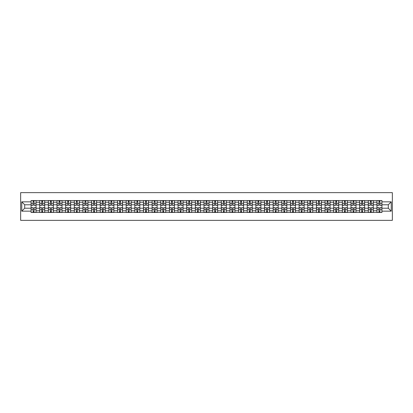 <?xml version="1.0" encoding="UTF-8"?>
<svg xmlns="http://www.w3.org/2000/svg" width="413" height="413" viewBox="0 0 413 413"><rect width="100%" height="100%" fill="white"/><g stroke="black" fill="none" stroke-linecap="round" stroke-linejoin="round"><path stroke-width="0.62" d="M20.65 220.356L392.35 220.356L392.35 192.644L20.65 192.644L20.65 220.356M39.715 212.458L39.715 202.231L36.06 202.231L36.06 212.458M36.06 202.231L36.06 200.542M39.715 202.231L39.715 200.542M44.707 200.542L44.707 212.458M48.362 212.458L48.362 200.542M53.354 200.542L53.354 212.458M57.009 212.458L57.009 200.542M62.002 200.542L62.002 212.458M65.657 212.458L65.657 200.542M70.644 200.542L70.644 212.458M74.304 212.458L74.304 200.542M79.291 200.542L79.291 212.458M82.951 212.458L82.951 200.542M87.938 200.542L87.938 212.458M91.598 212.458L91.598 200.542M96.585 200.542L96.585 212.458M100.245 212.458L100.245 200.542M105.232 200.542L105.232 212.458M108.893 212.458L108.893 200.542M113.88 200.542L113.88 212.458M117.54 212.458L117.54 200.542M122.527 200.542L122.527 212.458M126.187 212.458L126.187 200.542M131.174 200.542L131.174 212.458M134.834 212.458L134.834 200.542M139.821 200.542L139.821 212.458M143.476 212.458L143.476 200.542M148.468 200.542L148.468 212.458M152.123 212.458L152.123 200.542M157.116 200.542L157.116 212.458M160.771 212.458L160.771 200.542M165.763 200.542L165.763 212.458M169.418 212.458L169.418 200.542M174.405 200.542L174.405 212.458M178.065 212.458L178.065 200.542M183.052 200.542L183.052 212.458M186.712 212.458L186.712 200.542M191.699 200.542L191.699 212.458M195.359 212.458L195.359 200.542M200.346 200.542L200.346 212.458M204.007 212.458L204.007 200.542M208.993 200.542L208.993 212.458M212.654 212.458L212.654 200.542M217.641 200.542L217.641 212.458M221.301 212.458L221.301 200.542M226.288 200.542L226.288 212.458M229.948 212.458L229.948 200.542M234.935 200.542L234.935 212.458M238.595 212.458L238.595 200.542M243.582 200.542L243.582 212.458M247.237 212.458L247.237 200.542M252.229 200.542L252.229 212.458M255.884 212.458L255.884 200.542M260.877 200.542L260.877 212.458M264.532 212.458L264.532 200.542M269.524 200.542L269.524 212.458M273.179 212.458L273.179 200.542M278.166 200.542L278.166 212.458M281.826 212.458L281.826 200.542M286.813 200.542L286.813 212.458M290.473 212.458L290.473 200.542M295.46 200.542L295.46 212.458M299.12 212.458L299.12 200.542M304.107 200.542L304.107 212.458M307.768 212.458L307.768 200.542M312.755 200.542L312.755 212.458M316.415 212.458L316.415 200.542M321.402 200.542L321.402 212.458M325.062 212.458L325.062 200.542M330.049 200.542L330.049 212.458M333.709 212.458L333.709 200.542M338.696 200.542L338.696 212.458M342.356 212.458L342.356 200.542M347.343 200.542L347.343 212.458M350.998 212.458L350.998 200.542M355.991 200.542L355.991 212.458M359.646 212.458L359.646 200.542M364.638 200.542L364.638 212.458M368.293 212.458L368.293 200.542M373.285 200.542L373.285 212.458M376.94 212.458L376.94 200.542M376.94 208.219L373.285 208.219M368.293 208.219L364.638 208.219M359.646 208.219L355.991 208.219M350.998 208.219L347.343 208.219M342.356 208.219L338.696 208.219M333.709 208.219L330.049 208.219M325.062 208.219L321.402 208.219M316.415 208.219L312.755 208.219M307.768 208.219L304.107 208.219M299.12 208.219L295.46 208.219M290.473 208.219L286.813 208.219M281.826 208.219L278.166 208.219M273.179 208.219L269.524 208.219M264.532 208.219L260.877 208.219M255.884 208.219L252.229 208.219M247.237 208.219L243.582 208.219M238.595 208.219L234.935 208.219M229.948 208.219L226.288 208.219M221.301 208.219L217.641 208.219M212.654 208.219L208.993 208.219M204.007 208.219L200.346 208.219M195.359 208.219L191.699 208.219M186.712 208.219L183.052 208.219M178.065 208.219L174.405 208.219M169.418 208.219L165.763 208.219M160.771 208.219L157.116 208.219M152.123 208.219L148.468 208.219M143.476 208.219L139.821 208.219M134.834 208.219L131.174 208.219M126.187 208.219L122.527 208.219M117.54 208.219L113.88 208.219M108.893 208.219L105.232 208.219M100.245 208.219L96.585 208.219M91.598 208.219L87.938 208.219M82.951 208.219L79.291 208.219M74.304 208.219L70.644 208.219M65.657 208.219L62.002 208.219M57.009 208.219L53.354 208.219M48.362 208.219L44.707 208.219M39.715 208.219L36.06 208.219M376.94 204.781L373.285 204.781M368.293 204.781L364.638 204.781M359.646 204.781L355.991 204.781M350.998 204.781L347.343 204.781M342.356 204.781L338.696 204.781M333.709 204.781L330.049 204.781M325.062 204.781L321.402 204.781M316.415 204.781L312.755 204.781M307.768 204.781L304.107 204.781M299.12 204.781L295.46 204.781M290.473 204.781L286.813 204.781M281.826 204.781L278.166 204.781M273.179 204.781L269.524 204.781M264.532 204.781L260.877 204.781M255.884 204.781L252.229 204.781M247.237 204.781L243.582 204.781M238.595 204.781L234.935 204.781M229.948 204.781L226.288 204.781M221.301 204.781L217.641 204.781M212.654 204.781L208.993 204.781M204.007 204.781L200.346 204.781M195.359 204.781L191.699 204.781M186.712 204.781L183.052 204.781M178.065 204.781L174.405 204.781M169.418 204.781L165.763 204.781M160.771 204.781L157.116 204.781M152.123 204.781L148.468 204.781M143.476 204.781L139.821 204.781M134.834 204.781L131.174 204.781M126.187 204.781L122.527 204.781M117.54 204.781L113.88 204.781M108.893 204.781L105.232 204.781M100.245 204.781L96.585 204.781M91.598 204.781L87.938 204.781M82.951 204.781L79.291 204.781M74.304 204.781L70.644 204.781M65.657 204.781L62.002 204.781M57.009 204.781L53.354 204.781M48.362 204.781L44.707 204.781M39.715 204.781L36.06 204.781M24.697 208.219L31.068 208.219L31.068 204.781L24.697 204.781L24.697 208.219L21.76 211.157L21.76 201.843L31.068 201.843L31.068 204.781M381.932 204.781L381.932 208.219L388.303 208.219L388.303 204.781L381.932 204.781L381.932 200.542L31.068 200.542L31.068 201.843M381.932 201.843L391.24 201.843L391.24 211.157L381.932 211.157L381.932 208.219M31.068 208.219L31.068 212.458L381.932 212.458L381.932 211.157M31.068 211.157L21.76 211.157M34.036 211.626L33.092 211.626M33.092 201.374L34.036 201.374M42.684 211.626L41.739 211.626M41.739 201.374L42.684 201.374M51.331 211.626L50.386 211.626M50.386 201.374L51.331 201.374M59.978 211.626L59.033 211.626M59.033 201.374L59.978 201.374M68.625 211.626L67.68 211.626M67.68 201.374L68.625 201.374M77.267 211.626L76.328 211.626M76.328 201.374L77.267 201.374M85.914 211.626L84.975 211.626M84.975 201.374L85.914 201.374M94.562 211.626L93.622 211.626M93.622 201.374L94.562 201.374M103.209 211.626L102.269 211.626M102.269 201.374L103.209 201.374M111.856 211.626L110.916 211.626M110.916 201.374L111.856 201.374M120.503 211.626L119.563 211.626M119.563 201.374L120.503 201.374M129.15 211.626L128.206 211.626M128.206 201.374L129.15 201.374M137.797 211.626L136.853 211.626M136.853 201.374L137.797 201.374M146.445 211.626L145.5 211.626M145.5 201.374L146.445 201.374M155.092 211.626L154.147 211.626M154.147 201.374L155.092 201.374M163.739 211.626L162.794 211.626M162.794 201.374L163.739 201.374M172.386 211.626L171.441 211.626M171.441 201.374L172.386 201.374M181.033 211.626L180.089 211.626M180.089 201.374L181.033 201.374M189.675 211.626L188.736 211.626M188.736 201.374L189.675 201.374M198.323 211.626L197.383 211.626M197.383 201.374L198.323 201.374M206.97 211.626L206.03 211.626M206.03 201.374L206.97 201.374M215.617 211.626L214.677 211.626M214.677 201.374L215.617 201.374M224.264 211.626L223.325 211.626M223.325 201.374L224.264 201.374M232.911 211.626L231.967 211.626M231.967 201.374L232.911 201.374M241.559 211.626L240.614 211.626M240.614 201.374L241.559 201.374M250.206 211.626L249.261 211.626M249.261 201.374L250.206 201.374M258.853 211.626L257.908 211.626M257.908 201.374L258.853 201.374M267.5 211.626L266.555 211.626M266.555 201.374L267.5 201.374M276.147 211.626L275.203 211.626M275.203 201.374L276.147 201.374M284.794 211.626L283.85 211.626M283.85 201.374L284.794 201.374M293.436 211.626L292.497 211.626M292.497 201.374L293.436 201.374M302.084 211.626L301.144 211.626M301.144 201.374L302.084 201.374M310.731 211.626L309.791 211.626M309.791 201.374L310.731 201.374M319.378 211.626L318.438 211.626M318.438 201.374L319.378 201.374M328.025 211.626L327.086 211.626M327.086 201.374L328.025 201.374M336.672 211.626L335.733 211.626M335.733 201.374L336.672 201.374M345.32 211.626L344.375 211.626M344.375 201.374L345.32 201.374M353.967 211.626L353.022 211.626M353.022 201.374L353.967 201.374M362.614 211.626L361.669 211.626M361.669 201.374L362.614 201.374M371.261 211.626L370.316 211.626M370.316 201.374L371.261 201.374M379.908 211.626L378.964 211.626M378.964 201.374L379.908 201.374M21.76 201.843L24.697 204.781M388.303 208.219L391.24 211.157M388.303 204.781L391.24 201.843M34.036 205.307L34.036 200.599L36.029 200.599L36.029 205.307L34.036 205.307M33.092 201.317L34.036 201.317M33.092 200.599L31.099 200.599L31.099 205.307L33.092 205.307L33.092 200.599L34.036 200.599M33.092 207.693L33.092 212.401L31.099 212.401L31.099 207.693L33.092 207.693M34.036 211.683L33.092 211.683M34.036 212.401L36.029 212.401L36.029 207.693L34.036 207.693L34.036 212.401L33.092 212.401M42.684 205.307L42.684 200.599L44.676 200.599L44.676 205.307L42.684 205.307M41.739 201.317L42.684 201.317M41.739 200.599L39.746 200.599L39.746 205.307L41.739 205.307L41.739 200.599L42.684 200.599M51.331 205.307L51.331 200.599L53.323 200.599L53.323 205.307L51.331 205.307M50.386 201.317L51.331 201.317M50.386 200.599L48.393 200.599L48.393 205.307L50.386 205.307L50.386 200.599L51.331 200.599M41.739 207.693L41.739 212.401L39.746 212.401L39.746 207.693L41.739 207.693M42.684 211.683L41.739 211.683M42.684 212.401L44.676 212.401L44.676 207.693L42.684 207.693L42.684 212.401L41.739 212.401M50.386 207.693L50.386 212.401L48.393 212.401L48.393 207.693L50.386 207.693M51.331 211.683L50.386 211.683M51.331 212.401L53.323 212.401L53.323 207.693L51.331 207.693L51.331 212.401L50.386 212.401M59.978 205.307L59.978 200.599L61.971 200.599L61.971 205.307L59.978 205.307M59.033 201.317L59.978 201.317M59.033 200.599L57.04 200.599L57.04 205.307L59.033 205.307L59.033 200.599L59.978 200.599M68.625 205.307L68.625 200.599L70.618 200.599L70.618 205.307L68.625 205.307M67.68 201.317L68.625 201.317M67.68 200.599L65.688 200.599L65.688 205.307L67.68 205.307L67.68 200.599L68.625 200.599M77.267 205.307L77.267 200.599L79.265 200.599L79.265 205.307L77.267 205.307M76.328 201.317L77.267 201.317M76.328 200.599L74.33 200.599L74.33 205.307L76.328 205.307L76.328 200.599L77.267 200.599M59.033 207.693L59.033 212.401L57.04 212.401L57.04 207.693L59.033 207.693M59.978 211.683L59.033 211.683M59.978 212.401L61.971 212.401L61.971 207.693L59.978 207.693L59.978 212.401L59.033 212.401M67.68 207.693L67.68 212.401L65.688 212.401L65.688 207.693L67.68 207.693M68.625 211.683L67.68 211.683M68.625 212.401L70.618 212.401L70.618 207.693L68.625 207.693L68.625 212.401L67.68 212.401M76.328 207.693L76.328 212.401L74.33 212.401L74.33 207.693L76.328 207.693M77.267 211.683L76.328 211.683M77.267 212.401L79.265 212.401L79.265 207.693L77.267 207.693L77.267 212.401L76.328 212.401M85.914 205.307L85.914 200.599L87.912 200.599L87.912 205.307L85.914 205.307M84.975 201.317L85.914 201.317M84.975 200.599L82.977 200.599L82.977 205.307L84.975 205.307L84.975 200.599L85.914 200.599M84.975 207.693L84.975 212.401L82.977 212.401L82.977 207.693L84.975 207.693M85.914 211.683L84.975 211.683M85.914 212.401L87.912 212.401L87.912 207.693L85.914 207.693L85.914 212.401L84.975 212.401M94.562 205.307L94.562 200.599L96.559 200.599L96.559 205.307L94.562 205.307M93.622 201.317L94.562 201.317M93.622 200.599L91.624 200.599L91.624 205.307L93.622 205.307L93.622 200.599L94.562 200.599M93.622 207.693L93.622 212.401L91.624 212.401L91.624 207.693L93.622 207.693M94.562 211.683L93.622 211.683M94.562 212.401L96.559 212.401L96.559 207.693L94.562 207.693L94.562 212.401L93.622 212.401M103.209 205.307L103.209 200.599L105.207 200.599L105.207 205.307L103.209 205.307M102.269 201.317L103.209 201.317M102.269 200.599L100.271 200.599L100.271 205.307L102.269 205.307L102.269 200.599L103.209 200.599M102.269 207.693L102.269 212.401L100.271 212.401L100.271 207.693L102.269 207.693M103.209 211.683L102.269 211.683M103.209 212.401L105.207 212.401L105.207 207.693L103.209 207.693L103.209 212.401L102.269 212.401M111.856 205.307L111.856 200.599L113.854 200.599L113.854 205.307L111.856 205.307M110.916 201.317L111.856 201.317M110.916 200.599L108.918 200.599L108.918 205.307L110.916 205.307L110.916 200.599L111.856 200.599M110.916 207.693L110.916 212.401L108.918 212.401L108.918 207.693L110.916 207.693M111.856 211.683L110.916 211.683M111.856 212.401L113.854 212.401L113.854 207.693L111.856 207.693L111.856 212.401L110.916 212.401M120.503 205.307L120.503 200.599L122.501 200.599L122.501 205.307L120.503 205.307M119.563 201.317L120.503 201.317M119.563 200.599L117.566 200.599L117.566 205.307L119.563 205.307L119.563 200.599L120.503 200.599M119.563 207.693L119.563 212.401L117.566 212.401L117.566 207.693L119.563 207.693M120.503 211.683L119.563 211.683M120.503 212.401L122.501 212.401L122.501 207.693L120.503 207.693L120.503 212.401L119.563 212.401M129.15 205.307L129.15 200.599L131.148 200.599L131.148 205.307L129.15 205.307M128.206 201.317L129.15 201.317M128.206 200.599L126.213 200.599L126.213 205.307L128.206 205.307L128.206 200.599L129.15 200.599M128.206 207.693L128.206 212.401L126.213 212.401L126.213 207.693L128.206 207.693M129.15 211.683L128.206 211.683M129.15 212.401L131.148 212.401L131.148 207.693L129.15 207.693L129.15 212.401L128.206 212.401M137.797 205.307L137.797 200.599L139.79 200.599L139.79 205.307L137.797 205.307M136.853 201.317L137.797 201.317M136.853 200.599L134.86 200.599L134.86 205.307L136.853 205.307L136.853 200.599L137.797 200.599M136.853 207.693L136.853 212.401L134.86 212.401L134.86 207.693L136.853 207.693M137.797 211.683L136.853 211.683M137.797 212.401L139.79 212.401L139.79 207.693L137.797 207.693L137.797 212.401L136.853 212.401M146.445 205.307L146.445 200.599L148.437 200.599L148.437 205.307L146.445 205.307M145.5 201.317L146.445 201.317M145.5 200.599L143.507 200.599L143.507 205.307L145.5 205.307L145.5 200.599L146.445 200.599M145.5 207.693L145.5 212.401L143.507 212.401L143.507 207.693L145.5 207.693M146.445 211.683L145.5 211.683M146.445 212.401L148.437 212.401L148.437 207.693L146.445 207.693L146.445 212.401L145.5 212.401M155.092 205.307L155.092 200.599L157.085 200.599L157.085 205.307L155.092 205.307M154.147 201.317L155.092 201.317M154.147 200.599L152.154 200.599L152.154 205.307L154.147 205.307L154.147 200.599L155.092 200.599M154.147 207.693L154.147 212.401L152.154 212.401L152.154 207.693L154.147 207.693M155.092 211.683L154.147 211.683M155.092 212.401L157.085 212.401L157.085 207.693L155.092 207.693L155.092 212.401L154.147 212.401M163.739 205.307L163.739 200.599L165.732 200.599L165.732 205.307L163.739 205.307M162.794 201.317L163.739 201.317M162.794 200.599L160.802 200.599L160.802 205.307L162.794 205.307L162.794 200.599L163.739 200.599M162.794 207.693L162.794 212.401L160.802 212.401L160.802 207.693L162.794 207.693M163.739 211.683L162.794 211.683M163.739 212.401L165.732 212.401L165.732 207.693L163.739 207.693L163.739 212.401L162.794 212.401M172.386 205.307L172.386 200.599L174.379 200.599L174.379 205.307L172.386 205.307M171.441 201.317L172.386 201.317M171.441 200.599L169.449 200.599L169.449 205.307L171.441 205.307L171.441 200.599L172.386 200.599M171.441 207.693L171.441 212.401L169.449 212.401L169.449 207.693L171.441 207.693M172.386 211.683L171.441 211.683M172.386 212.401L174.379 212.401L174.379 207.693L172.386 207.693L172.386 212.401L171.441 212.401M181.033 205.307L181.033 200.599L183.026 200.599L183.026 205.307L181.033 205.307M180.089 201.317L181.033 201.317M180.089 200.599L178.091 200.599L178.091 205.307L180.089 205.307L180.089 200.599L181.033 200.599M180.089 207.693L180.089 212.401L178.091 212.401L178.091 207.693L180.089 207.693M181.033 211.683L180.089 211.683M181.033 212.401L183.026 212.401L183.026 207.693L181.033 207.693L181.033 212.401L180.089 212.401M189.675 205.307L189.675 200.599L191.673 200.599L191.673 205.307L189.675 205.307M188.736 201.317L189.675 201.317M188.736 200.599L186.738 200.599L186.738 205.307L188.736 205.307L188.736 200.599L189.675 200.599M188.736 207.693L188.736 212.401L186.738 212.401L186.738 207.693L188.736 207.693M189.675 211.683L188.736 211.683M189.675 212.401L191.673 212.401L191.673 207.693L189.675 207.693L189.675 212.401L188.736 212.401M198.323 205.307L198.323 200.599L200.32 200.599L200.32 205.307L198.323 205.307M197.383 201.317L198.323 201.317M197.383 200.599L195.385 200.599L195.385 205.307L197.383 205.307L197.383 200.599L198.323 200.599M197.383 207.693L197.383 212.401L195.385 212.401L195.385 207.693L197.383 207.693M198.323 211.683L197.383 211.683M198.323 212.401L200.32 212.401L200.32 207.693L198.323 207.693L198.323 212.401L197.383 212.401M206.97 205.307L206.97 200.599L208.968 200.599L208.968 205.307L206.97 205.307M206.03 201.317L206.97 201.317M206.03 200.599L204.032 200.599L204.032 205.307L206.03 205.307L206.03 200.599L206.97 200.599M206.03 207.693L206.03 212.401L204.032 212.401L204.032 207.693L206.03 207.693M206.97 211.683L206.03 211.683M206.97 212.401L208.968 212.401L208.968 207.693L206.97 207.693L206.97 212.401L206.03 212.401M215.617 205.307L215.617 200.599L217.615 200.599L217.615 205.307L215.617 205.307M214.677 201.317L215.617 201.317M214.677 200.599L212.68 200.599L212.68 205.307L214.677 205.307L214.677 200.599L215.617 200.599M214.677 207.693L214.677 212.401L212.68 212.401L212.68 207.693L214.677 207.693M215.617 211.683L214.677 211.683M215.617 212.401L217.615 212.401L217.615 207.693L215.617 207.693L215.617 212.401L214.677 212.401M224.264 205.307L224.264 200.599L226.262 200.599L226.262 205.307L224.264 205.307M223.325 201.317L224.264 201.317M223.325 200.599L221.327 200.599L221.327 205.307L223.325 205.307L223.325 200.599L224.264 200.599M223.325 207.693L223.325 212.401L221.327 212.401L221.327 207.693L223.325 207.693M224.264 211.683L223.325 211.683M224.264 212.401L226.262 212.401L226.262 207.693L224.264 207.693L224.264 212.401L223.325 212.401M232.911 205.307L232.911 200.599L234.909 200.599L234.909 205.307L232.911 205.307M231.967 201.317L232.911 201.317M231.967 200.599L229.974 200.599L229.974 205.307L231.967 205.307L231.967 200.599L232.911 200.599M231.967 207.693L231.967 212.401L229.974 212.401L229.974 207.693L231.967 207.693M232.911 211.683L231.967 211.683M232.911 212.401L234.909 212.401L234.909 207.693L232.911 207.693L232.911 212.401L231.967 212.401M241.559 205.307L241.559 200.599L243.551 200.599L243.551 205.307L241.559 205.307M240.614 201.317L241.559 201.317M240.614 200.599L238.621 200.599L238.621 205.307L240.614 205.307L240.614 200.599L241.559 200.599M240.614 207.693L240.614 212.401L238.621 212.401L238.621 207.693L240.614 207.693M241.559 211.683L240.614 211.683M241.559 212.401L243.551 212.401L243.551 207.693L241.559 207.693L241.559 212.401L240.614 212.401M250.206 205.307L250.206 200.599L252.198 200.599L252.198 205.307L250.206 205.307M249.261 201.317L250.206 201.317M249.261 200.599L247.268 200.599L247.268 205.307L249.261 205.307L249.261 200.599L250.206 200.599M249.261 207.693L249.261 212.401L247.268 212.401L247.268 207.693L249.261 207.693M250.206 211.683L249.261 211.683M250.206 212.401L252.198 212.401L252.198 207.693L250.206 207.693L250.206 212.401L249.261 212.401M258.853 205.307L258.853 200.599L260.846 200.599L260.846 205.307L258.853 205.307M257.908 201.317L258.853 201.317M257.908 200.599L255.915 200.599L255.915 205.307L257.908 205.307L257.908 200.599L258.853 200.599M257.908 207.693L257.908 212.401L255.915 212.401L255.915 207.693L257.908 207.693M258.853 211.683L257.908 211.683M258.853 212.401L260.846 212.401L260.846 207.693L258.853 207.693L258.853 212.401L257.908 212.401M267.5 205.307L267.5 200.599L269.493 200.599L269.493 205.307L267.5 205.307M266.555 201.317L267.5 201.317M266.555 200.599L264.563 200.599L264.563 205.307L266.555 205.307L266.555 200.599L267.5 200.599M266.555 207.693L266.555 212.401L264.563 212.401L264.563 207.693L266.555 207.693M267.5 211.683L266.555 211.683M267.5 212.401L269.493 212.401L269.493 207.693L267.5 207.693L267.5 212.401L266.555 212.401M276.147 205.307L276.147 200.599L278.14 200.599L278.14 205.307L276.147 205.307M275.203 201.317L276.147 201.317M275.203 200.599L273.21 200.599L273.21 205.307L275.203 205.307L275.203 200.599L276.147 200.599M275.203 207.693L275.203 212.401L273.21 212.401L273.21 207.693L275.203 207.693M276.147 211.683L275.203 211.683M276.147 212.401L278.14 212.401L278.14 207.693L276.147 207.693L276.147 212.401L275.203 212.401M284.794 205.307L284.794 200.599L286.787 200.599L286.787 205.307L284.794 205.307M283.85 201.317L284.794 201.317M283.85 200.599L281.852 200.599L281.852 205.307L283.85 205.307L283.85 200.599L284.794 200.599M283.85 207.693L283.85 212.401L281.852 212.401L281.852 207.693L283.85 207.693M284.794 211.683L283.85 211.683M284.794 212.401L286.787 212.401L286.787 207.693L284.794 207.693L284.794 212.401L283.85 212.401M293.436 205.307L293.436 200.599L295.434 200.599L295.434 205.307L293.436 205.307M292.497 201.317L293.436 201.317M292.497 200.599L290.499 200.599L290.499 205.307L292.497 205.307L292.497 200.599L293.436 200.599M292.497 207.693L292.497 212.401L290.499 212.401L290.499 207.693L292.497 207.693M293.436 211.683L292.497 211.683M293.436 212.401L295.434 212.401L295.434 207.693L293.436 207.693L293.436 212.401L292.497 212.401M302.084 205.307L302.084 200.599L304.082 200.599L304.082 205.307L302.084 205.307M301.144 201.317L302.084 201.317M301.144 200.599L299.146 200.599L299.146 205.307L301.144 205.307L301.144 200.599L302.084 200.599M301.144 207.693L301.144 212.401L299.146 212.401L299.146 207.693L301.144 207.693M302.084 211.683L301.144 211.683M302.084 212.401L304.082 212.401L304.082 207.693L302.084 207.693L302.084 212.401L301.144 212.401M310.731 205.307L310.731 200.599L312.729 200.599L312.729 205.307L310.731 205.307M309.791 201.317L310.731 201.317M309.791 200.599L307.793 200.599L307.793 205.307L309.791 205.307L309.791 200.599L310.731 200.599M309.791 207.693L309.791 212.401L307.793 212.401L307.793 207.693L309.791 207.693M310.731 211.683L309.791 211.683M310.731 212.401L312.729 212.401L312.729 207.693L310.731 207.693L310.731 212.401L309.791 212.401M319.378 205.307L319.378 200.599L321.376 200.599L321.376 205.307L319.378 205.307M318.438 201.317L319.378 201.317M318.438 200.599L316.441 200.599L316.441 205.307L318.438 205.307L318.438 200.599L319.378 200.599M318.438 207.693L318.438 212.401L316.441 212.401L316.441 207.693L318.438 207.693M319.378 211.683L318.438 211.683M319.378 212.401L321.376 212.401L321.376 207.693L319.378 207.693L319.378 212.401L318.438 212.401M328.025 205.307L328.025 200.599L330.023 200.599L330.023 205.307L328.025 205.307M327.086 201.317L328.025 201.317M327.086 200.599L325.088 200.599L325.088 205.307L327.086 205.307L327.086 200.599L328.025 200.599M327.086 207.693L327.086 212.401L325.088 212.401L325.088 207.693L327.086 207.693M328.025 211.683L327.086 211.683M328.025 212.401L330.023 212.401L330.023 207.693L328.025 207.693L328.025 212.401L327.086 212.401M336.672 205.307L336.672 200.599L338.67 200.599L338.67 205.307L336.672 205.307M335.733 201.317L336.672 201.317M335.733 200.599L333.735 200.599L333.735 205.307L335.733 205.307L335.733 200.599L336.672 200.599M335.733 207.693L335.733 212.401L333.735 212.401L333.735 207.693L335.733 207.693M336.672 211.683L335.733 211.683M336.672 212.401L338.67 212.401L338.67 207.693L336.672 207.693L336.672 212.401L335.733 212.401M345.32 205.307L345.32 200.599L347.312 200.599L347.312 205.307L345.32 205.307M344.375 201.317L345.32 201.317M344.375 200.599L342.382 200.599L342.382 205.307L344.375 205.307L344.375 200.599L345.32 200.599M344.375 207.693L344.375 212.401L342.382 212.401L342.382 207.693L344.375 207.693M345.32 211.683L344.375 211.683M345.32 212.401L347.312 212.401L347.312 207.693L345.32 207.693L345.32 212.401L344.375 212.401M353.967 205.307L353.967 200.599L355.96 200.599L355.96 205.307L353.967 205.307M353.022 201.317L353.967 201.317M353.022 200.599L351.029 200.599L351.029 205.307L353.022 205.307L353.022 200.599L353.967 200.599M353.022 207.693L353.022 212.401L351.029 212.401L351.029 207.693L353.022 207.693M353.967 211.683L353.022 211.683M353.967 212.401L355.96 212.401L355.96 207.693L353.967 207.693L353.967 212.401L353.022 212.401M362.614 205.307L362.614 200.599L364.607 200.599L364.607 205.307L362.614 205.307M361.669 201.317L362.614 201.317M361.669 200.599L359.677 200.599L359.677 205.307L361.669 205.307L361.669 200.599L362.614 200.599M361.669 207.693L361.669 212.401L359.677 212.401L359.677 207.693L361.669 207.693M362.614 211.683L361.669 211.683M362.614 212.401L364.607 212.401L364.607 207.693L362.614 207.693L362.614 212.401L361.669 212.401M371.261 205.307L371.261 200.599L373.254 200.599L373.254 205.307L371.261 205.307M370.316 201.317L371.261 201.317M370.316 200.599L368.324 200.599L368.324 205.307L370.316 205.307L370.316 200.599L371.261 200.599M370.316 207.693L370.316 212.401L368.324 212.401L368.324 207.693L370.316 207.693M371.261 211.683L370.316 211.683M371.261 212.401L373.254 212.401L373.254 207.693L371.261 207.693L371.261 212.401L370.316 212.401M379.908 205.307L379.908 200.599L381.901 200.599L381.901 205.307L379.908 205.307M378.964 201.317L379.908 201.317M378.964 200.599L376.971 200.599L376.971 205.307L378.964 205.307L378.964 200.599L379.908 200.599M378.964 207.693L378.964 212.401L376.971 212.401L376.971 207.693L378.964 207.693M379.908 211.683L378.964 211.683M379.908 212.401L381.901 212.401L381.901 207.693L379.908 207.693L379.908 212.401L378.964 212.401M368.293 202.231L364.638 202.231M359.646 202.231L355.991 202.231M350.998 202.231L347.343 202.231M342.356 202.231L338.696 202.231M333.709 202.231L330.049 202.231M325.062 202.231L321.402 202.231M316.415 202.231L312.755 202.231M307.768 202.231L304.107 202.231M299.12 202.231L295.46 202.231M290.473 202.231L286.813 202.231M281.826 202.231L278.166 202.231M273.179 202.231L269.524 202.231M264.532 202.231L260.877 202.231M255.884 202.231L252.229 202.231M247.237 202.231L243.582 202.231M238.595 202.231L234.935 202.231M229.948 202.231L226.288 202.231M221.301 202.231L217.641 202.231M212.654 202.231L208.993 202.231M204.007 202.231L200.346 202.231M195.359 202.231L191.699 202.231M186.712 202.231L183.052 202.231M178.065 202.231L174.405 202.231M169.418 202.231L165.763 202.231M160.771 202.231L157.116 202.231M152.123 202.231L148.468 202.231M143.476 202.231L139.821 202.231M134.834 202.231L131.174 202.231M126.187 202.231L122.527 202.231M117.54 202.231L113.88 202.231M108.893 202.231L105.232 202.231M100.245 202.231L96.585 202.231M91.598 202.231L87.938 202.231M82.951 202.231L79.291 202.231M74.304 202.231L70.644 202.231M65.657 202.231L62.002 202.231M57.009 202.231L53.354 202.231M48.362 202.231L44.707 202.231M376.94 202.231L373.285 202.231M368.293 210.769L364.638 210.769M359.646 210.769L355.991 210.769M350.998 210.769L347.343 210.769M342.356 210.769L338.696 210.769M333.709 210.769L330.049 210.769M325.062 210.769L321.402 210.769M316.415 210.769L312.755 210.769M307.768 210.769L304.107 210.769M299.12 210.769L295.46 210.769M290.473 210.769L286.813 210.769M281.826 210.769L278.166 210.769M273.179 210.769L269.524 210.769M264.532 210.769L260.877 210.769M255.884 210.769L252.229 210.769M247.237 210.769L243.582 210.769M238.595 210.769L234.935 210.769M229.948 210.769L226.288 210.769M221.301 210.769L217.641 210.769M212.654 210.769L208.993 210.769M204.007 210.769L200.346 210.769M195.359 210.769L191.699 210.769M186.712 210.769L183.052 210.769M178.065 210.769L174.405 210.769M169.418 210.769L165.763 210.769M160.771 210.769L157.116 210.769M152.123 210.769L148.468 210.769M143.476 210.769L139.821 210.769M134.834 210.769L131.174 210.769M126.187 210.769L122.527 210.769M117.54 210.769L113.88 210.769M108.893 210.769L105.232 210.769M100.245 210.769L96.585 210.769M91.598 210.769L87.938 210.769M82.951 210.769L79.291 210.769M74.304 210.769L70.644 210.769M65.657 210.769L62.002 210.769M57.009 210.769L53.354 210.769M48.362 210.769L44.707 210.769M39.715 210.769L36.06 210.769M376.94 210.769L373.285 210.769M34.036 205.189L36.029 205.189M34.036 203.32L36.029 203.32M31.099 205.189L33.092 205.189M31.099 203.32L33.092 203.32M33.092 207.811L31.099 207.811M33.092 209.68L31.099 209.68M36.029 207.811L34.036 207.811M36.029 209.68L34.036 209.68M42.684 205.189L44.676 205.189M42.684 203.32L44.676 203.32M39.746 205.189L41.739 205.189M39.746 203.32L41.739 203.32M51.331 205.189L53.323 205.189M51.331 203.32L53.323 203.32M48.393 205.189L50.386 205.189M48.393 203.32L50.386 203.32M41.739 207.811L39.746 207.811M41.739 209.68L39.746 209.68M44.676 207.811L42.684 207.811M44.676 209.68L42.684 209.68M50.386 207.811L48.393 207.811M50.386 209.68L48.393 209.68M53.323 207.811L51.331 207.811M53.323 209.68L51.331 209.68M59.978 205.189L61.971 205.189M59.978 203.32L61.971 203.32M57.04 205.189L59.033 205.189M57.04 203.32L59.033 203.32M68.625 205.189L70.618 205.189M68.625 203.32L70.618 203.32M65.688 205.189L67.68 205.189M65.688 203.32L67.68 203.32M77.267 205.189L79.265 205.189M77.267 203.32L79.265 203.32M74.33 205.189L76.328 205.189M74.33 203.32L76.328 203.32M59.033 207.811L57.04 207.811M59.033 209.68L57.04 209.68M61.971 207.811L59.978 207.811M61.971 209.68L59.978 209.68M67.68 207.811L65.688 207.811M67.68 209.68L65.688 209.68M70.618 207.811L68.625 207.811M70.618 209.68L68.625 209.68M76.328 207.811L74.33 207.811M76.328 209.68L74.33 209.68M79.265 207.811L77.267 207.811M79.265 209.68L77.267 209.68M85.914 205.189L87.912 205.189M85.914 203.32L87.912 203.32M82.977 205.189L84.975 205.189M82.977 203.32L84.975 203.32M84.975 207.811L82.977 207.811M84.975 209.68L82.977 209.68M87.912 207.811L85.914 207.811M87.912 209.68L85.914 209.68M94.562 205.189L96.559 205.189M94.562 203.32L96.559 203.32M91.624 205.189L93.622 205.189M91.624 203.32L93.622 203.32M93.622 207.811L91.624 207.811M93.622 209.68L91.624 209.68M96.559 207.811L94.562 207.811M96.559 209.68L94.562 209.68M103.209 205.189L105.207 205.189M103.209 203.32L105.207 203.32M100.271 205.189L102.269 205.189M100.271 203.32L102.269 203.32M102.269 207.811L100.271 207.811M102.269 209.68L100.271 209.68M105.207 207.811L103.209 207.811M105.207 209.68L103.209 209.68M111.856 205.189L113.854 205.189M111.856 203.32L113.854 203.32M108.918 205.189L110.916 205.189M108.918 203.32L110.916 203.32M110.916 207.811L108.918 207.811M110.916 209.68L108.918 209.68M113.854 207.811L111.856 207.811M113.854 209.68L111.856 209.68M120.503 205.189L122.501 205.189M120.503 203.32L122.501 203.32M117.566 205.189L119.563 205.189M117.566 203.32L119.563 203.32M119.563 207.811L117.566 207.811M119.563 209.68L117.566 209.68M122.501 207.811L120.503 207.811M122.501 209.68L120.503 209.68M129.15 205.189L131.148 205.189M129.15 203.32L131.148 203.32M126.213 205.189L128.206 205.189M126.213 203.32L128.206 203.32M128.206 207.811L126.213 207.811M128.206 209.68L126.213 209.68M131.148 207.811L129.15 207.811M131.148 209.68L129.15 209.68M137.797 205.189L139.79 205.189M137.797 203.32L139.79 203.32M134.86 205.189L136.853 205.189M134.86 203.32L136.853 203.32M136.853 207.811L134.86 207.811M136.853 209.68L134.86 209.68M139.79 207.811L137.797 207.811M139.79 209.68L137.797 209.68M146.445 205.189L148.437 205.189M146.445 203.32L148.437 203.32M143.507 205.189L145.5 205.189M143.507 203.32L145.5 203.32M145.5 207.811L143.507 207.811M145.5 209.68L143.507 209.68M148.437 207.811L146.445 207.811M148.437 209.68L146.445 209.68M155.092 205.189L157.085 205.189M155.092 203.32L157.085 203.32M152.154 205.189L154.147 205.189M152.154 203.32L154.147 203.32M154.147 207.811L152.154 207.811M154.147 209.68L152.154 209.68M157.085 207.811L155.092 207.811M157.085 209.68L155.092 209.68M163.739 205.189L165.732 205.189M163.739 203.32L165.732 203.32M160.802 205.189L162.794 205.189M160.802 203.32L162.794 203.32M162.794 207.811L160.802 207.811M162.794 209.68L160.802 209.68M165.732 207.811L163.739 207.811M165.732 209.68L163.739 209.68M172.386 205.189L174.379 205.189M172.386 203.32L174.379 203.32M169.449 205.189L171.441 205.189M169.449 203.32L171.441 203.32M171.441 207.811L169.449 207.811M171.441 209.68L169.449 209.68M174.379 207.811L172.386 207.811M174.379 209.68L172.386 209.68M181.033 205.189L183.026 205.189M181.033 203.32L183.026 203.32M178.091 205.189L180.089 205.189M178.091 203.32L180.089 203.32M180.089 207.811L178.091 207.811M180.089 209.68L178.091 209.68M183.026 207.811L181.033 207.811M183.026 209.68L181.033 209.68M189.675 205.189L191.673 205.189M189.675 203.32L191.673 203.32M186.738 205.189L188.736 205.189M186.738 203.32L188.736 203.32M188.736 207.811L186.738 207.811M188.736 209.68L186.738 209.68M191.673 207.811L189.675 207.811M191.673 209.68L189.675 209.68M198.323 205.189L200.32 205.189M198.323 203.32L200.32 203.32M195.385 205.189L197.383 205.189M195.385 203.32L197.383 203.32M197.383 207.811L195.385 207.811M197.383 209.68L195.385 209.68M200.32 207.811L198.323 207.811M200.32 209.68L198.323 209.68M206.97 205.189L208.968 205.189M206.97 203.32L208.968 203.32M204.032 205.189L206.03 205.189M204.032 203.32L206.03 203.32M206.03 207.811L204.032 207.811M206.03 209.68L204.032 209.68M208.968 207.811L206.97 207.811M208.968 209.68L206.97 209.68M215.617 205.189L217.615 205.189M215.617 203.32L217.615 203.32M212.68 205.189L214.677 205.189M212.68 203.32L214.677 203.32M214.677 207.811L212.68 207.811M214.677 209.68L212.68 209.68M217.615 207.811L215.617 207.811M217.615 209.68L215.617 209.68M224.264 205.189L226.262 205.189M224.264 203.32L226.262 203.32M221.327 205.189L223.325 205.189M221.327 203.32L223.325 203.32M223.325 207.811L221.327 207.811M223.325 209.68L221.327 209.68M226.262 207.811L224.264 207.811M226.262 209.68L224.264 209.68M232.911 205.189L234.909 205.189M232.911 203.32L234.909 203.32M229.974 205.189L231.967 205.189M229.974 203.32L231.967 203.32M231.967 207.811L229.974 207.811M231.967 209.68L229.974 209.68M234.909 207.811L232.911 207.811M234.909 209.68L232.911 209.68M241.559 205.189L243.551 205.189M241.559 203.32L243.551 203.32M238.621 205.189L240.614 205.189M238.621 203.32L240.614 203.32M240.614 207.811L238.621 207.811M240.614 209.68L238.621 209.68M243.551 207.811L241.559 207.811M243.551 209.68L241.559 209.68M250.206 205.189L252.198 205.189M250.206 203.32L252.198 203.32M247.268 205.189L249.261 205.189M247.268 203.32L249.261 203.32M249.261 207.811L247.268 207.811M249.261 209.68L247.268 209.68M252.198 207.811L250.206 207.811M252.198 209.68L250.206 209.68M258.853 205.189L260.846 205.189M258.853 203.32L260.846 203.32M255.915 205.189L257.908 205.189M255.915 203.32L257.908 203.32M257.908 207.811L255.915 207.811M257.908 209.68L255.915 209.68M260.846 207.811L258.853 207.811M260.846 209.68L258.853 209.68M267.5 205.189L269.493 205.189M267.5 203.32L269.493 203.32M264.563 205.189L266.555 205.189M264.563 203.32L266.555 203.32M266.555 207.811L264.563 207.811M266.555 209.68L264.563 209.68M269.493 207.811L267.5 207.811M269.493 209.68L267.5 209.68M276.147 205.189L278.14 205.189M276.147 203.32L278.14 203.32M273.21 205.189L275.203 205.189M273.21 203.32L275.203 203.32M275.203 207.811L273.21 207.811M275.203 209.68L273.21 209.68M278.14 207.811L276.147 207.811M278.14 209.68L276.147 209.68M284.794 205.189L286.787 205.189M284.794 203.32L286.787 203.32M281.852 205.189L283.85 205.189M281.852 203.32L283.85 203.32M283.85 207.811L281.852 207.811M283.85 209.68L281.852 209.68M286.787 207.811L284.794 207.811M286.787 209.68L284.794 209.68M293.436 205.189L295.434 205.189M293.436 203.32L295.434 203.32M290.499 205.189L292.497 205.189M290.499 203.32L292.497 203.32M292.497 207.811L290.499 207.811M292.497 209.68L290.499 209.68M295.434 207.811L293.436 207.811M295.434 209.68L293.436 209.68M302.084 205.189L304.082 205.189M302.084 203.32L304.082 203.32M299.146 205.189L301.144 205.189M299.146 203.32L301.144 203.32M301.144 207.811L299.146 207.811M301.144 209.68L299.146 209.68M304.082 207.811L302.084 207.811M304.082 209.68L302.084 209.68M310.731 205.189L312.729 205.189M310.731 203.32L312.729 203.32M307.793 205.189L309.791 205.189M307.793 203.32L309.791 203.32M309.791 207.811L307.793 207.811M309.791 209.68L307.793 209.68M312.729 207.811L310.731 207.811M312.729 209.68L310.731 209.68M319.378 205.189L321.376 205.189M319.378 203.32L321.376 203.32M316.441 205.189L318.438 205.189M316.441 203.32L318.438 203.32M318.438 207.811L316.441 207.811M318.438 209.68L316.441 209.68M321.376 207.811L319.378 207.811M321.376 209.68L319.378 209.68M328.025 205.189L330.023 205.189M328.025 203.32L330.023 203.32M325.088 205.189L327.086 205.189M325.088 203.32L327.086 203.32M327.086 207.811L325.088 207.811M327.086 209.68L325.088 209.68M330.023 207.811L328.025 207.811M330.023 209.68L328.025 209.68M336.672 205.189L338.67 205.189M336.672 203.32L338.67 203.32M333.735 205.189L335.733 205.189M333.735 203.32L335.733 203.32M335.733 207.811L333.735 207.811M335.733 209.68L333.735 209.68M338.67 207.811L336.672 207.811M338.67 209.68L336.672 209.68M345.32 205.189L347.312 205.189M345.32 203.32L347.312 203.32M342.382 205.189L344.375 205.189M342.382 203.32L344.375 203.32M344.375 207.811L342.382 207.811M344.375 209.68L342.382 209.68M347.312 207.811L345.32 207.811M347.312 209.68L345.32 209.68M353.967 205.189L355.96 205.189M353.967 203.32L355.96 203.32M351.029 205.189L353.022 205.189M351.029 203.32L353.022 203.32M353.022 207.811L351.029 207.811M353.022 209.68L351.029 209.68M355.96 207.811L353.967 207.811M355.96 209.68L353.967 209.68M362.614 205.189L364.607 205.189M362.614 203.32L364.607 203.32M359.677 205.189L361.669 205.189M359.677 203.32L361.669 203.32M361.669 207.811L359.677 207.811M361.669 209.68L359.677 209.68M364.607 207.811L362.614 207.811M364.607 209.68L362.614 209.68M371.261 205.189L373.254 205.189M371.261 203.32L373.254 203.32M368.324 205.189L370.316 205.189M368.324 203.32L370.316 203.32M370.316 207.811L368.324 207.811M370.316 209.68L368.324 209.68M373.254 207.811L371.261 207.811M373.254 209.68L371.261 209.68M379.908 205.189L381.901 205.189M379.908 203.32L381.901 203.32M376.971 205.189L378.964 205.189M376.971 203.32L378.964 203.32M378.964 207.811L376.971 207.811M378.964 209.68L376.971 209.68M381.901 207.811L379.908 207.811M381.901 209.68L379.908 209.68"/></g></svg>
